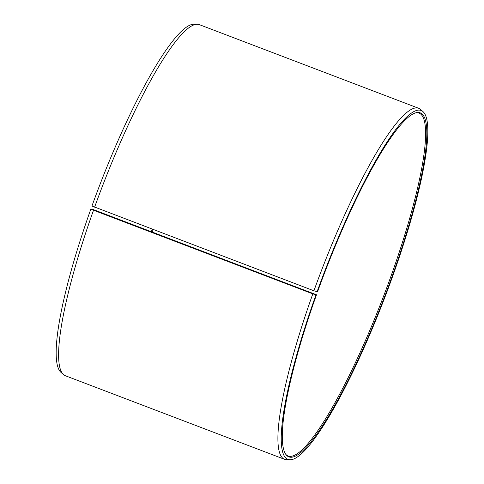 <?xml version="1.0" encoding="UTF-8"?>
<svg xmlns="http://www.w3.org/2000/svg" width="484" height="484" viewBox="0 0 484 484"><rect width="100%" height="100%" fill="white"/><g stroke="black" fill="none" stroke-linecap="round" stroke-linejoin="round"><path stroke-width="0.73" d="M416.107 112.724A183.527 32.186 -69.1 0 1 418.969 113.075A183.527 32.186 -69.1 0 1 390.431 277.731A183.527 32.186 -69.1 0 1 288.192 456.031A183.527 32.186 -69.1 0 1 285.82 454.385M92.492 209.263L316.494 294.768L312.821 293.867L93.515 210.231L90.859 209.07L92.492 209.263M153.192 229.507A183.527 32.186 -69.1 0 1 152.17 232.024M152.327 229.174A184.132 32.289 -69.1 0 1 151.31 231.697M316.494 294.768A184.132 32.289 -69.1 0 0 286.183 454.869A184.132 32.289 -69.1 0 0 391.514 278.076A184.132 32.289 -69.1 0 0 416.7 112.603A184.132 32.289 -69.1 0 0 317.571 291.761L313.922 290.799L91.954 206.021A186.751 32.749 -69.1 0 1 193.866 24.2L197.157 24.23A187.895 32.948 -69.1 0 1 199.293 24.623L418.599 108.253A187.895 32.948 -69.1 0 1 420.457 109.384L422.931 111.55A186.751 32.749 -69.1 0 1 392.04 277.979A186.751 32.749 -69.1 0 1 290.128 459.8A186.751 32.749 -69.1 0 1 315.955 294.907M94.616 207.164A187.895 32.948 -69.1 0 1 197.157 24.23M313.922 290.799A187.895 32.948 -69.1 0 1 418.599 108.253M317.044 291.858A186.751 32.749 -69.1 0 1 422.931 111.55M290.128 459.8L286.837 459.77A187.895 32.948 -69.1 0 1 284.701 459.376A187.895 32.948 -69.1 0 1 312.821 293.867M284.701 459.376L65.394 375.747A187.895 32.948 -69.1 0 1 63.537 374.616A187.895 32.948 -69.1 0 1 93.515 210.231M63.537 374.616L61.063 372.45A186.751 32.749 -69.1 0 1 90.859 209.07"/></g></svg>
